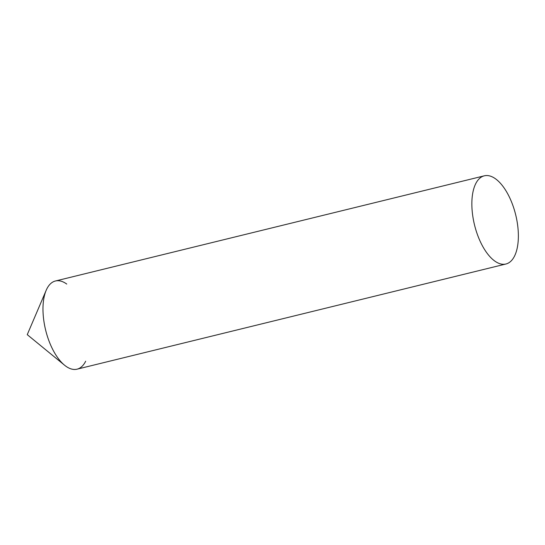 <?xml version="1.0" encoding="UTF-8"?>
<svg xmlns="http://www.w3.org/2000/svg" width="545" height="545" viewBox="0 0 545 545"><rect width="100%" height="100%" fill="white"/><g stroke="black" fill="none" stroke-linecap="round" stroke-linejoin="round"><path stroke-width="0.82" d="M85.667 361.226A45.398 21.201 -103.8 0 1 65.734 366.117A45.398 21.201 -103.8 0 1 64.548 365.198A45.398 21.201 -103.8 0 1 46.182 290.308A45.398 21.201 -103.8 0 1 66.742 284.061M484.301 175.824L55.427 280.995A45.398 21.201 76.2 0 0 43.6 318.954A45.398 21.201 76.2 0 0 65.734 366.117A45.398 21.201 76.2 0 0 77.049 369.176L505.923 264.005A45.398 21.201 76.2 0 0 517.75 226.046A45.398 21.201 76.2 0 0 495.616 178.883A45.398 21.201 76.2 0 0 484.301 175.824A45.398 21.201 76.2 0 0 472.474 213.783A45.398 21.201 76.2 0 0 494.608 260.939A45.398 21.201 76.2 0 0 505.923 264.005M46.182 290.308L27.25 334.65L64.548 365.198"/></g></svg>
